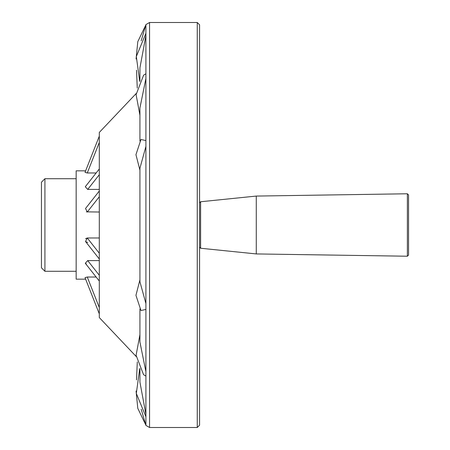 <?xml version="1.0" encoding="UTF-8"?>
<svg xmlns="http://www.w3.org/2000/svg" width="450" height="450" viewBox="0 0 450 450"><rect width="100%" height="100%" fill="white"/><g stroke="black" fill="none" stroke-linecap="round" stroke-linejoin="round"><path stroke-width="0.67" d="M41.445 182.188L41.445 267.812L44.921 271.288L44.921 178.712L41.445 182.188M408.555 250.92L408.555 194.934L407.379 193.776L407.379 256.224L408.555 255.066L408.555 225M99.304 168.958L85.286 186.739L87.711 189.411L99.304 189.411M99.304 275.299L87.711 260.589L85.286 263.256L86.338 263.914M87.711 260.589L99.304 260.589M99.304 136.131L85.028 172.361L87.272 172.974L96.137 172.974M139.933 223.487L139.933 281.773L145.907 303.559L145.907 140.563L140.968 139.477L135.945 154.671L139.933 170.167M136.215 93.471L99.304 132.429L99.304 317.571L136.221 356.541M86.417 211.866L99.304 212.018M99.304 196.751L87.272 212.018L85.528 208.491L99.304 191.008M99.304 258.992L85.522 241.509L87.272 237.982L85.567 238.691M85.528 241.509L87.711 242.55M99.304 313.869L85.028 277.639L87.272 277.026L96.137 277.026M99.304 253.249L87.272 237.982L99.304 237.982M85.624 170.848L76.163 170.848L76.163 279.152L85.624 279.152M197.257 22.5L199.575 24.812L199.575 425.188L197.257 427.5L197.257 22.5L149.552 22.5L149.552 427.5L145.907 425.396L141.204 409.264M139.933 334.642L136.086 355.269L143.561 374.692L145.907 376.059L145.907 414.45L139.933 382.134L139.933 368.893M139.933 279.832L135.945 295.329L140.968 310.522L145.907 309.437L145.907 303.559M145.907 309.437L145.907 371.751L139.933 342.079L139.933 308.931M145.907 376.059L145.907 371.751M145.907 425.396L145.907 414.45M136.069 390.994L137.79 408.336L145.44 424.226M145.44 25.774L137.79 41.664L136.069 59.017M149.552 22.5L145.907 24.604L145.907 73.755L143.612 75.178L136.091 94.624L139.933 115.29M139.933 141.069L139.933 107.921L145.907 78.446L145.907 73.755M145.907 78.446L145.907 140.563M139.933 224.207L139.933 168.227L145.907 146.441M139.933 81.039L139.933 67.866L145.907 35.527M199.575 247.095L200.61 248.248L200.61 201.752L256.275 196.071L256.275 253.929L407.379 256.224M87.711 189.411L99.304 174.701M87.272 172.974L99.304 142.442M87.272 277.026L99.304 307.558M200.61 201.752L199.575 202.905M76.163 178.712L44.921 178.712M76.163 271.288L44.921 271.288M136.502 379.912L137.289 361.952M136.519 70.206L137.261 88.076M145.851 416.588L136.316 393.435L139.748 368.511M145.907 24.604L141.199 40.764M139.731 81.456L136.322 56.531L145.879 33.396M197.257 427.5L149.552 427.5M85.286 263.261L99.304 281.042M200.61 248.248L256.275 253.929M256.275 196.071L407.379 193.776"/></g></svg>
